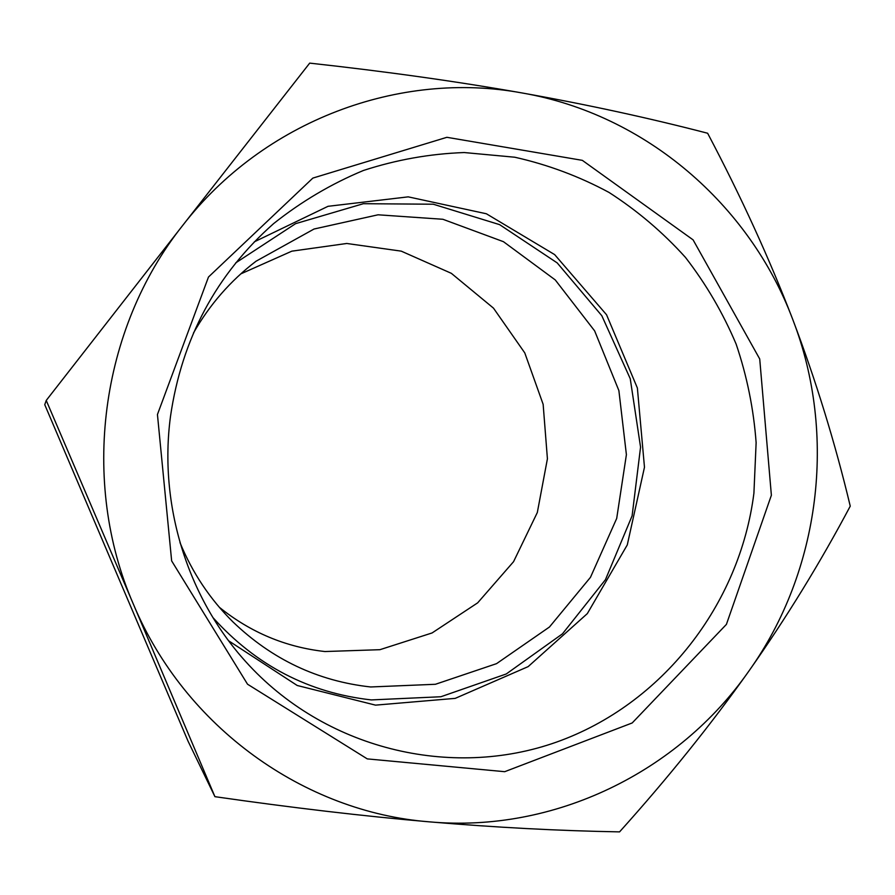 <?xml version="1.0" encoding="UTF-8"?>
<svg xmlns="http://www.w3.org/2000/svg" width="895" height="895" viewBox="0 0 895 895"><rect width="100%" height="100%" fill="white"/><g stroke="black" fill="none" stroke-linecap="round" stroke-linejoin="round"><path stroke-width="1.34" d="M214.923 796.673L133.355 604.114C184.929 727.422 304.468 812.224 429.354 821.845C363.225 816.117 291.748 807.726 214.923 796.673L188.073 741.217L44.75 404.685L46.238 400.434L182.58 225.596C100.061 329.315 80.024 481.79 133.355 604.114L46.238 400.434M309.704 63.12C386.427 71.555 457.289 81.512 522.311 93.002C399.852 70.19 263.701 120.433 182.58 225.596L309.704 63.12M522.311 93.002C587.232 104.592 649.009 118.006 707.632 133.243C741.105 196.643 769.51 258.823 792.869 319.772C749.652 204.541 645.407 114.291 522.311 93.002M792.869 319.772C816.005 380.778 835.136 442.902 850.25 506.145C820.2 562.787 786.414 617.774 748.869 671.105C820.368 570.797 837.261 434.69 792.869 319.772M748.869 671.105C711.133 724.335 668.039 777.934 619.564 831.88C558.816 830.806 495.416 827.461 429.354 821.845C554.464 833.155 678.466 771.982 748.869 671.105M219.32 607.269C250.544 632.429 285.751 647.186 324.93 651.538L379.916 649.692L432.072 632.955L477.673 602.838L513.562 561.68L537.324 512.499L547.416 458.799L543.142 404.339L524.772 352.898L493.481 308.137L451.348 273.333L401.251 251.148L346.745 243.474L291.848 251.159L240.755 273.904M170.486 416.455C181.808 338.679 216.21 274.385 273.669 223.571C301.358 201.554 331.273 183.855 363.426 170.475C396.395 159.746 429.992 153.772 464.192 152.542L514.793 157.229C547.897 164.68 579.311 176.416 609.025 192.436C637.397 210.683 662.871 232.331 685.447 257.391C706.077 284.062 722.981 312.959 736.126 344.083C746.978 376.079 753.646 408.959 756.13 442.712L753.914 493.179C739.841 604.595 662.367 704.387 556.589 742.078C450.935 779.579 324.471 749.249 245.521 661.416C187.368 597.066 158.683 504.746 170.486 416.455M771.378 495.259L759.721 358.973L693.099 239.871L582.332 160.35L446.885 137.304L312.847 178.094L208.49 277.014L157.442 414.508L171.65 560.896L247.523 684.205L367.274 758.893L504.69 771.691L632.194 722.959L726.416 624.386L771.378 495.259M228.65 640.809L297.218 685.492L375.542 705.137L455.219 698.368L528.151 666.618L587.321 613.612L627.283 544.91L644.478 467.235L637.374 388.005L606.541 314.749L554.643 254.605L486.377 213.771L408.221 196.855L328.029 206.309L254.303 241.84M193.465 333.007C209.631 304.669 230.496 280.739 256.048 261.217L314.044 229.019L378.059 214.8L442.88 219.275L503.449 241.684L555.258 279.934L594.638 330.881L618.881 390.589L626.399 454.66L616.7 518.44L590.465 577.331L549.463 627.003L496.535 663.654L435.417 684.283L370.675 686.968C317.96 681.162 272.024 659.447 232.857 621.812C210.023 599.18 192.391 572.778 179.984 542.605M212.92 617.572C256.149 665.522 308.954 692.965 371.358 699.924L440.877 696.746L506.268 673.969L562.496 633.805L605.456 579.669L632.105 515.833L640.563 447.142L630.248 378.719L601.809 315.7L557.216 262.917L499.623 224.645L433.281 204.217L363.37 203.702L295.585 223.66L235.732 262.861"/></g></svg>
